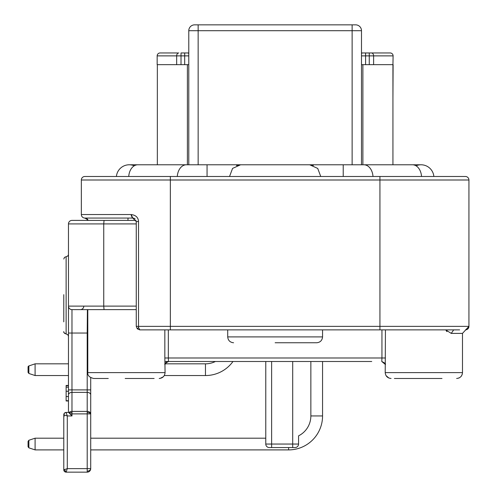 <?xml version="1.0" encoding="UTF-8"?>
<svg xmlns="http://www.w3.org/2000/svg" width="497" height="497" viewBox="0 0 497 497"><rect width="100%" height="100%" fill="white"/><g stroke="black" fill="none" stroke-linecap="round" stroke-linejoin="round"><path stroke-width="0.75" d="M135.159 219.009A3.51 3.51 0 0 0 132.755 218.053L136.265 221.569L136.265 326.367L137.296 328.852L139.781 329.878L157.276 329.878M136.265 326.367L138.52 326.367L138.595 327.548L139.781 329.878L458.849 329.878M394.382 378.472L442.001 378.472M406.316 378.472L423.848 378.472M87.789 309.625L87.789 372.62C87.472 375.465 89.423 377.416 93.641 378.472L108.278 378.472M144.801 378.472L154.145 378.472M275.139 342.762L316.701 342.762L275.139 342.762M68.468 295.336L68.468 313.489M68.623 412.429L66.12 412.429A2.342 2.342 3.3 0 0 63.784 414.771L67.294 415.946L67.294 468.64L66.126 472.15A2.342 2.342 176.7 0 1 63.784 469.808L67.294 468.64L90.715 468.64A3.51 3.51 0 0 1 87.205 472.15L87.205 411.404A3.51 2.485 0 0 1 90.715 413.889L71.978 413.889L71.978 412.541A3.51 1.342 180 0 0 69.213 413.057L69.922 413.889L71.978 413.889L71.978 415.946L68.928 412.653A3.51 2.485 0 0 1 71.978 411.404L87.205 411.404L87.205 392.382L71.978 392.382L71.978 389.903L87.205 389.903L87.205 392.382A3.51 2.485 0 0 1 90.715 394.866L90.715 377.689M63.784 302.716L63.784 318.409M63.784 321.857L63.784 318.515M28.068 446.76L28.869 447.828L28.869 440.267L28.068 441.379L28.068 446.673M28.068 372.408L28.068 367.047A1.168 1.162 180 0 1 28.869 365.947L28.869 373.471L35.094 375.546L35.094 363.835L68.468 363.835M177.286 176.485A12.879 9.108 -90 0 1 186.356 164.78L240.598 164.78L236.504 165.526M313.408 165.389L309.681 164.78L240.598 164.78L232.565 168.408L229.539 176.485M385.436 329.878L385.206 372.62L462.49 372.62L462.49 333.394L465.708 329.89L462.49 333.394L451.152 333.394M168.334 329.878L168.334 357.983L164.842 357.983L165.072 372.62C164.712 376.154 162.761 378.111 159.214 378.472L159.214 378.472M385.206 364.562L385.206 364.587C386.138 364.133 384.995 363.102 381.789 361.493L385.212 364.344M451.22 333.363L445.641 329.878L449.897 329.878M227.713 329.878L227.713 336.904L322.559 336.904C322.199 340.445 320.248 342.396 316.707 342.762M322.559 329.878L322.559 336.904M63.784 313.489L63.784 295.336L63.784 313.489M298.56 361.493L310.855 361.493L310.855 415.946A22.247 22.247 0 0 1 298.56 435.844L298.56 444.045A3.51 3.51 0 0 1 295.044 447.561L292.702 447.561L292.702 444.045L298.56 444.045A3.51 3.51 0 0 1 295.044 447.561M90.715 438.192L265.771 438.192L265.771 361.493L232.981 361.493A33.958 33.958 0 0 1 205.466 375.546L205.466 363.835A22.247 22.247 0 0 0 215.406 361.493L363.543 361.493L322.559 361.493L322.559 415.946A33.958 33.958 0 0 1 288.602 449.903L90.715 449.903M63.784 449.903L35.094 449.903L63.784 449.903L35.094 449.903L63.784 449.903L35.094 449.903L35.094 438.192L63.784 438.192M205.466 363.835L165.221 363.835M205.466 375.546L164.283 375.546L163.358 376.757L160.146 378.397M68.468 375.546L35.094 375.546L28.869 373.471L35.094 375.546M28.869 365.947L35.094 363.835M320.739 176.485L317.738 168.44L309.681 164.78L363.922 164.78A12.879 9.108 90 0 1 372.992 176.485M188.779 64.66L157.164 64.66L157.164 55.881A2.926 2.926 0 0 1 160.096 52.955L177.659 52.955M361.493 64.66L362.885 64.66L362.885 164.78M392.934 164.78L392.934 64.66L362.885 64.66M421.537 176.485A12.879 9.108 -90 0 0 412.467 164.78L421.04 164.78A12.879 12.879 0 0 1 433.862 176.485A12.879 12.879 0 0 0 416.014 165.799M129.239 164.78A12.879 12.879 0 0 0 116.41 176.485A12.879 12.879 0 0 1 134.265 165.799A12.879 12.879 0 0 0 129.239 164.78L137.812 164.78A12.879 9.108 90 0 0 128.742 176.485M361.493 164.78L361.493 30.702A5.852 5.852 0 0 0 355.641 24.85L194.638 24.85A5.852 5.852 0 0 0 188.779 30.702L188.779 164.78M212.784 24.85L211.778 24.85M341.004 24.85L338.886 24.85M338.5 24.85L337.494 24.85M157.344 164.78L157.344 64.66M269.287 447.561L292.702 447.561L269.287 447.561A3.51 3.51 90 0 1 265.771 444.045A3.51 3.51 90 0 0 269.287 447.561M265.771 438.192L265.771 444.045L271.629 444.045L271.629 447.561M265.771 361.493L265.771 444.045M66.126 412.429A2.342 2.342 0 0 0 63.784 414.771L64.467 413.119L66.126 412.429A2.342 2.342 0 0 0 63.784 414.771A2.342 2.342 0 0 1 66.126 412.429L67.294 415.946L71.978 415.946M64.529 469.559L66.126 472.15A2.342 2.342 0 0 1 63.784 469.808L63.784 468.64M63.784 294.671L63.784 295.336M63.784 414.771L63.784 469.808A2.342 2.342 0 0 0 66.126 472.15L64.467 471.46L63.784 469.808M87.205 472.15L66.126 472.15M68.928 412.653L69.213 413.057M68.468 385.436L66.126 385.436L66.126 400.98L68.468 400.98M68.468 412.429L68.468 223.911A3.51 3.51 0 0 1 71.978 220.395L136.06 220.395M68.468 400.725L66.126 400.725M66.126 391.263L68.468 391.263L68.468 394.866A3.51 2.485 0 0 1 71.978 392.382L71.978 412.541M68.468 387.151L66.126 387.151M68.468 385.697L66.126 385.697M86.932 309.625L87.348 309.625M125.176 378.472L144.577 378.472M87.205 471.119A3.51 2.485 0 0 0 90.715 468.64L90.715 394.866M87.397 309.625L87.205 333.04L71.978 333.04L71.978 309.625A3.51 3.51 0 0 1 68.468 306.109L103.743 306.109L103.743 223.911L68.468 223.911M184.685 361.493L177.659 361.493L184.685 361.493M83.807 306.109A3.51 3.51 0 0 1 80.297 309.625A3.51 3.51 -90 0 0 83.807 306.109A3.51 3.51 -90 0 1 80.297 309.625M68.468 306.109A3.51 3.51 0 0 0 71.978 309.625L136.265 309.625M105.196 220.395L80.297 220.395L87.596 220.395L86.758 219.059L84.639 218.053M80.297 220.395L87.205 220.395M177.659 361.493L164.929 361.493M381.764 361.493L381.944 357.983L168.334 357.983L168.514 361.493L371.744 361.493M165.532 363.251L168.514 361.493A3.51 3.504 90 0 0 165.066 364.344M165.072 364.587L165.072 364.568C164.122 364.158 165.265 363.127 168.495 361.493L165.787 362.885L165.271 363.835M381.777 361.493L381.789 361.493C384.951 363.027 386.094 364.065 385.206 364.593M451.22 333.394L453.686 329.884L459.644 329.878M446.169 330.729L446.94 331.617M445.641 329.878L446.182 329.878M90.616 218.053L128.04 218.053L127.915 220.395M81.346 180.001L468.932 180.001A3.51 3.51 0 0 0 465.416 176.485L84.863 176.485A3.51 3.51 0 0 0 81.346 180.001L81.346 214.542A3.51 3.51 0 0 0 84.863 218.053L128.04 218.053M132.755 218.053L131.208 214.542C135.861 215.158 138.303 217.5 138.52 221.569L136.265 221.569M132.718 218.053L92.305 218.053M92.144 218.053L87.205 218.053M138.52 221.569L138.52 326.367L468.932 326.367A3.51 3.51 0 0 1 465.416 329.878A3.51 3.51 0 0 0 468.932 326.367L468.932 180.001A3.51 3.51 0 0 0 465.416 176.485M131.214 214.785L131.419 216.319M131.929 217.512L132.68 218.053M380.54 176.485L459.557 176.485M373.614 64.66L373.614 55.881L393.108 55.881L392.934 64.66M369.265 64.66L369.265 52.955L390.182 52.955L361.493 52.955L365.587 52.955L365.587 55.881L373.614 55.881A2.926 2.174 -90 0 0 371.439 52.955M393.108 55.881A2.926 2.926 0 0 0 390.182 52.955A2.926 2.926 0 0 1 393.108 55.881M392.934 98.033L393.108 64.66M188.779 55.881L184.691 55.881L184.691 52.955L188.779 52.955L181.014 52.955L181.014 55.881L184.691 55.881L184.691 64.66M137.296 328.852L138.595 327.548M87.789 372.62L165.072 372.62M63.784 331.636C63.367 332.232 64.15 333.015 66.126 333.978L66.126 256.694L67.785 256.011L68.418 254.837M87.205 412.541A3.51 1.342 0 0 1 90.715 413.889M164.842 357.983L164.842 329.878M322.559 415.946L310.855 415.946M288.602 449.903L288.602 447.561M343.222 176.485L343.222 164.78M207.056 164.78L207.056 176.485M361.493 30.702L352.131 30.702L352.131 24.85M198.148 24.85L198.148 30.702L188.779 30.702M198.148 164.78L198.148 30.702L352.131 30.702L352.131 164.78M187.394 164.78L187.394 64.66M292.702 361.493L292.702 444.045L271.629 444.045L271.629 361.493M64.467 415.946L63.784 415.946M68.468 333.04L71.978 333.04L71.978 389.903L68.468 389.903M68.468 396.538L66.126 396.538M90.715 389.903L87.205 389.903L87.205 333.04L87.789 333.04M104.047 309.625L103.743 306.109L136.265 306.109M136.265 223.911L103.743 223.911L104.047 220.395M385.436 357.983L381.944 357.983L381.944 329.878M87.596 220.395L86.758 219.059L84.863 218.053A3.51 3.467 -90 0 1 88.124 220.395M379.938 176.485L379.938 329.878M170.341 176.485L170.341 329.878M81.346 214.542L131.208 214.542M365.587 64.66L365.587 55.881L361.493 55.881M361.493 53.421A2.926 2.653 -90 0 1 362.934 52.955M157.164 55.881L176.665 55.881L176.665 64.66M181.014 64.66L181.014 55.881L176.665 55.881A2.926 2.174 -90 0 1 178.839 52.955M188.779 53.421A2.926 2.653 -90 0 0 187.344 52.955M386.039 375.633L388.934 378.074M385.206 372.62C385.566 376.161 387.517 378.111 391.064 378.472M227.713 336.904C228.073 340.445 230.024 342.396 233.571 342.762M68.468 336.32L67.797 334.68L64.455 333.282M63.995 332.605L63.84 332.145M28.869 373.471L28.068 372.359M28.869 447.828L35.094 449.903M137.812 164.78L186.356 164.78M363.922 164.78L412.467 164.78M28.491 366.127L28.068 367.022M28.068 441.379L28.869 440.267L28.068 441.379M28.869 440.267L35.094 438.192M65.71 412.467L65.343 412.566M66.126 256.694L64.467 257.384L63.784 259.036M462.129 374.651L462.49 372.632C462.129 376.161 460.179 378.111 456.637 378.472M159.997 378.422L159.605 378.459M461.713 375.533L461.284 376.179M461.278 376.186L460.8 376.732M459.402 377.782L458.65 378.118M466.298 329.791L467.932 328.821M467.758 329.014L468.932 326.442M465.708 329.89L468.932 326.392"/></g></svg>

